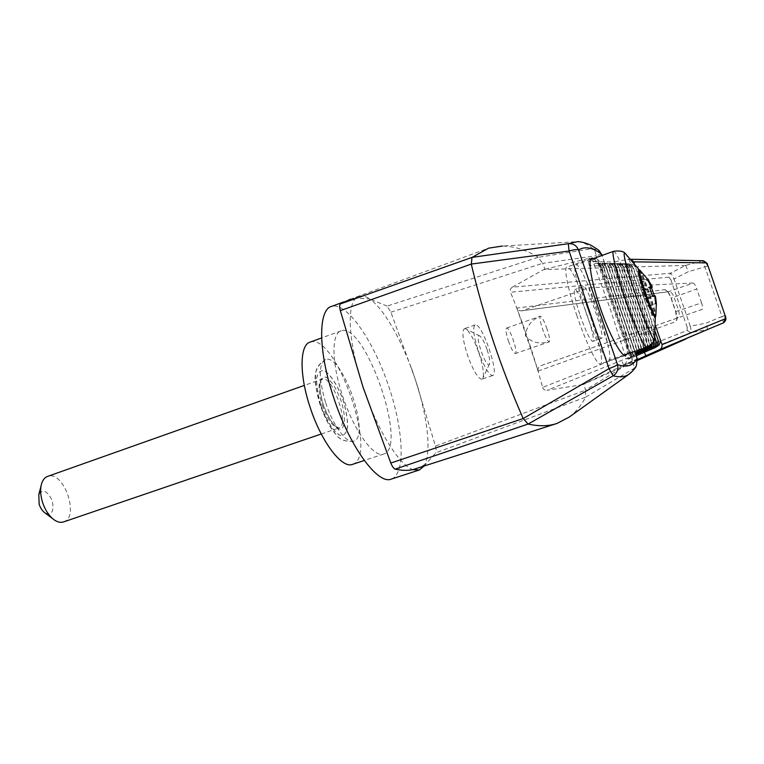 <?xml version="1.0" encoding="UTF-8"?>
<svg xmlns="http://www.w3.org/2000/svg" width="764" height="764" viewBox="0 0 764 764"><rect width="100%" height="100%" fill="white"/><g stroke="black" fill="none" stroke-linecap="round" stroke-linejoin="round"><path stroke-width="0.57" stroke-dasharray="3.82 2.86" d="M390.891 312.209L542.593 263.322L538.257 257.258L387.061 306.097L390.891 312.209L414.909 378.295C403.048 342.501 384.263 308.799 369.671 298.963L355.976 298.094L350.37 299.23L488.568 248.166M387.061 306.097L369.671 298.963C365.736 296.26 362.26 295.324 359.252 296.155L355.976 298.094C346.445 306.077 348.881 345.003 362.995 387.052C376.728 429.139 399.2 465.305 412.913 469.631M646.888 299.049L646.22 298.896L648.76 306.316L647.977 306.202L645.418 298.724L644.73 298.571L639.869 282.47L640.709 282.766L646.888 299.049L654.461 296.422L654.261 295.592M655.235 295.849L654.461 296.422M646.22 298.896L654.519 296.021M648.76 306.316L656.371 303.614M643.24 290.177L649.801 287.885M643.928 290.377L649.963 288.267M640.709 282.766L647.843 280.264M639.869 282.47L647.519 279.786M642.419 289.938L649.591 287.436M644.73 298.571L652.446 295.897M641.712 289.728L649.419 287.044M645.418 298.724L654.376 295.62M647.977 306.202L655.646 303.547M576.696 315.14C585.873 342.434 597.333 365.765 600.342 363.941C608.66 362.9 574.433 263.761 566.907 267.113C563.517 267.228 567.9 289.413 576.696 315.14M580.077 315.293C585.902 331.681 590.114 340.381 592.721 341.403C597.276 341.145 578.749 287.474 574.824 289.566C573.334 291.39 575.091 299.966 580.077 315.293M423.733 466.355L435.891 452.804L585.635 397.194L585.539 390.146L435.461 446.081L415.177 379.078C427.143 414.842 431.66 451.19 424.736 464.636L416.867 468.571M435.461 446.081C436.33 449.404 436.473 451.648 435.891 452.804M634.798 351.402L601.975 255.472M593.58 258.49C600.332 264.287 608.325 280.245 617.551 306.364C625.506 330.43 628.638 346.321 626.967 354.038M634.263 263.169L636.02 267.897C634.788 265.175 632.315 263.781 628.61 263.714L614.705 266.053L613.864 261.966L628.18 259.33L702.231 260.868L685.633 265.423L670.372 273.226L512.31 287.168L543.787 269.549L685.633 265.423M628.333 359.242L628.4 359.214C630.663 357.877 631.217 355.346 630.09 351.621L601.774 267.639L597.878 263.255C600.953 263.809 602.949 265.28 603.875 267.658C602.834 264.907 601.316 263.418 599.32 263.188C602.987 263.446 605.384 264.946 606.501 267.677C605.46 264.946 603.952 263.465 601.965 263.236C605.604 263.494 607.982 264.984 609.099 267.696C608.068 264.984 606.559 263.513 604.572 263.274C608.192 263.542 610.56 265.022 611.668 267.715C610.637 265.012 609.137 263.551 607.151 263.322C610.751 263.58 613.1 265.051 614.199 267.734C613.177 265.051 611.678 263.599 609.701 263.37C613.282 263.628 615.612 265.089 616.701 267.753C615.688 265.089 614.199 263.637 612.222 263.408C615.774 263.666 618.095 265.118 619.184 267.772C618.171 265.118 616.682 263.685 614.714 263.456C618.248 263.714 620.549 265.156 621.629 267.792C620.626 265.156 619.146 263.723 617.178 263.504C620.683 263.752 622.975 265.194 624.054 267.811C623.052 265.184 621.571 263.761 619.614 263.542C623.099 263.79 625.372 265.223 626.442 267.83C625.449 265.223 623.978 263.809 622.02 263.59C625.487 263.838 627.741 265.251 628.81 267.849L624.398 263.628C627.836 263.876 630.09 265.289 631.15 267.868L626.757 263.666C630.176 263.914 632.411 265.318 633.461 267.877L629.078 263.714C632.477 263.952 634.703 265.347 635.753 267.897L655.722 326.333M569.237 417.068C575.779 412.149 581.251 405.522 585.635 397.194M543.787 269.549L545.028 269.272L542.621 263.389L596.226 255.72L632.239 361.467L585.52 390.07L583.906 384.072L582.751 384.626L637.596 360.369M630.09 351.621L632.057 356.903C632.688 359.481 632.372 361.047 631.102 361.611L583.906 384.072M624.169 364.514C626.136 363.339 626.852 361.582 626.337 359.233L632.057 356.903M592.998 261.288L588.872 258.433L596.579 258.585L599.453 261.374L592.998 261.288L610.598 310.022L626.337 359.233M545.028 269.272L588.099 258.538M601.774 267.639L601.278 267.639C600.284 264.678 598.747 263.188 596.665 263.15L589.283 265.757L614.705 266.053M585.673 397.127L633.642 368.659L628.676 374.446M675.834 311.578L701.553 302.859C702.737 306.574 702.937 308.742 702.173 309.382L540.941 365.65C538.61 366.73 537.675 368.544 538.142 371.075L516.894 308.064C517.849 310.079 519.434 310.996 521.65 310.805L668.786 291.657C670.725 291.523 672.454 293.309 673.963 297.015L678.594 310.509C679.664 314.338 679.349 316.668 677.649 317.518L675.71 321.644C677.467 320.527 677.515 317.175 675.834 311.578L671.222 298.141C669.121 292.669 666.962 289.842 664.756 289.651L516.894 308.064M521.65 310.805L668.194 291.81L693.12 283.024C694.189 283.301 695.412 285.278 696.778 288.954L671.222 298.141M701.553 302.859L696.778 288.954M540.998 365.622L702.173 309.382M540.941 365.65L676.608 318.273L675.643 311.607L671.031 298.161C669.302 294.14 668.08 292.01 667.354 291.781L668.194 291.81L664.756 289.651M693.12 283.024L588.767 287.847L522.442 310.614M582.751 384.626L547.081 390.289L690.742 332.636C691.315 331.958 691.162 329.819 690.274 326.238L687.17 327.25L687.17 330.487L542.621 387.405C533.883 355.117 523.187 323.392 510.533 292.249L668.882 277.141L670.372 273.226C671.327 273.655 672.559 275.556 674.049 278.927L688.326 271.707L708.018 265.92M607.265 342.262L588.767 287.847M414.909 378.295L415.177 379.078M411.414 367.952L418.586 389.468M596.054 258.7L588.433 261.574L613.864 261.966M631.112 259.502L627.645 259.502M629.058 259.225L628.18 259.33M629.078 263.714L657.307 346.34M703.415 260.753L702.231 260.868L705 267.161L721.99 316.516L706.003 323.182L690.274 326.238L674.049 278.927L670.935 279.891L668.882 277.141M725.065 315.437L721.99 316.516L723.546 322.79L685.738 339.082L721.111 323.821M652.189 343.599L651.94 342.511L652.227 343.542M650.107 345.624L649.849 343.38L650.298 345.481M647.939 346.923L647.729 344.268L648.206 346.799M645.809 347.706L645.59 345.156L646.067 347.62M643.67 348.432L643.422 346.063L643.89 348.355M641.493 349.158L641.225 346.98L641.684 349.091M639.287 349.902L639 347.897L639.449 349.845M637.042 350.647L636.756 348.842L637.176 350.609M630.338 351.516L630.061 357.762C632.191 355.537 632.898 353.207 632.181 350.743L631.456 357.552C634.254 355.231 635.266 352.643 634.483 349.788L633.757 356.559L635.849 354.343M631.102 361.611L623.72 365.373L637.462 359.548M687.17 330.487L690.742 332.636L707.617 329.399M707.665 329.37L706.003 323.182M685.709 265.442L688.326 271.707M512.31 287.168C510.447 288.4 509.855 290.091 510.533 292.249M542.621 387.405C543.376 389.516 544.866 390.471 547.081 390.289M538.257 257.258C525.957 249.895 514 246.161 502.397 246.046L577.431 241.691C582.493 241.997 587.602 244.289 592.749 248.577L538.334 257.296M601.593 254.097L596.226 255.72C595.452 251.786 594.296 249.408 592.749 248.577L599.234 250.602M636.307 366.023L633.642 368.659C634.473 367.379 634.005 364.982 632.239 361.467L637.243 358.727M391.435 479.038C406.123 473.795 403.449 428.604 388.026 384.273C372.813 339.884 346.837 302.114 331.805 306.335M342.53 395.752C353.856 430.8 374.054 458.419 383.729 454.026C408.501 447.494 365.106 321.835 341.183 330.812C331.347 332.875 331.452 362.824 342.53 395.752M352.481 464.378C379.078 457.235 335.988 332.435 310.26 342.091M320.718 405.092C326.171 420.458 334.002 432.481 340.362 435.499C344.125 435.757 346.512 432.854 347.524 426.809C347.563 419.302 346.149 410.669 343.284 400.88C338.146 386.364 330.764 374.551 324.356 370.817C320.46 370.005 317.872 372.498 316.592 378.304C316.353 385.83 317.728 394.759 320.718 405.092M597.878 263.255L630.061 357.762M603.875 267.658L632.181 350.743M589.283 265.757L588.433 261.574M599.32 263.188L631.456 357.552M606.501 267.677L634.483 349.788M601.965 263.236L633.757 356.559M609.099 267.696L636.756 348.842M604.572 263.274L636.02 355.566M611.668 267.715L639 347.897M607.151 263.322L638.265 354.601M614.199 267.734L641.225 346.98M609.701 263.37L640.48 353.637M616.701 267.753L643.422 346.063M612.222 263.408L642.667 352.691M619.184 267.772L645.59 345.156M614.714 263.456L644.835 351.746M621.629 267.792L647.729 344.268M617.178 263.504L646.974 350.819M624.054 267.811L649.849 343.38M619.614 263.542L649.085 349.902M626.442 267.83L651.94 342.511M622.02 263.59L651.176 348.995M628.81 267.849L653.774 340.954M624.398 263.628L653.239 348.097M631.15 267.868L654.777 337.039M626.757 263.666L655.283 347.209M633.461 267.877L655.378 332.034M622.173 361.716L623.72 365.373M601.278 267.639L599.453 261.374M643.842 293.233C649.19 308.475 652.704 316.707 654.376 317.929C657.05 318.244 639.802 268.317 637.73 269.73C637.061 271.191 639.105 279.022 643.842 293.233M655.378 315.79L655.483 317.031L655.378 315.79C654.633 311.425 652.561 304.187 649.133 294.083C645.341 283.11 642.257 275.393 639.888 270.933L639.134 269.768M585.845 312.008C594.879 338.853 605.995 361.878 608.774 360.14C616.529 359.281 582.836 261.699 575.875 264.869C572.704 264.917 577.183 286.701 585.845 312.008M588.939 312.209C594.764 328.625 598.919 337.373 601.421 338.433C605.756 338.261 587.182 284.485 583.486 286.49C582.111 288.286 583.925 296.862 588.939 312.209M325.712 402.867C333.104 425.844 346.789 444.123 353.713 441.181L353.761 441.172C371.237 436.846 342.262 352.939 325.579 359.548L325.531 359.558C318.493 364.017 318.55 378.447 325.712 402.867M45.257 513.112C52.057 515.184 54.359 510.963 52.153 500.449C47.387 490.774 42.946 488.798 38.821 494.499M63.45 521.946C80.115 517.429 63.746 470.032 47.712 476.354M547.024 328.978C544.169 320.976 541.953 316.716 540.358 316.201C539.394 317.222 540.129 321.52 542.564 329.093C545.448 337.172 547.673 341.432 549.23 341.88C550.185 340.801 549.44 336.494 547.024 328.978M508.404 340.983C511.278 348.986 513.599 353.178 515.366 353.551C518.613 353.169 509.435 326.61 506.57 328.062C505.405 329.15 506.016 333.448 508.404 340.983M479.018 353.302C482.972 365.593 484.261 373.902 482.896 378.218L481.912 379.202C477.949 378.686 473.078 370.473 467.31 354.544C462.64 339.55 461.695 330.917 464.464 328.673L465.868 328.921C470.003 332.006 474.387 340.133 479.018 353.302M487.174 349.874C489.447 356.922 490.201 361.639 489.457 364.027C486.601 370.464 473.432 332.33 479.773 335.969C482.046 337.678 484.519 342.32 487.174 349.874M478.254 350.733C484.023 366.71 488.826 374.971 492.665 375.535C499.771 374.379 481.645 321.892 475.17 324.881C472.524 327.087 473.546 335.702 478.254 350.733M639.802 270.16L640.089 270.437C643.154 273.522 656.457 312.046 655.808 315.981M595.844 263.322L627.12 263.857M538.142 371.075L675.71 321.644M687.17 327.25L670.935 279.891M625.267 253.61L625.85 254.154C629.861 260.056 635.801 274.324 643.68 296.957C650.756 317.996 654.423 331.566 654.681 337.65M613.454 251.337L613.568 251.299C615.908 250.439 626.375 274.467 635.113 300.214C643.489 324.604 649.114 347.028 646.755 347.391M322.188 405.063C327.88 420.401 333.524 428.012 339.12 427.916C349.902 425.472 332.407 374.799 322.255 379.068C317.929 381.819 317.91 390.49 322.188 405.063M323.162 404.624C327.498 416.848 333.725 426.455 338.815 428.919C345.242 430.533 346.245 417.106 341.212 401.262C336.637 388.857 331.576 380.835 326.008 377.177C322.905 376.576 320.851 378.6 319.849 383.261C319.677 389.287 320.784 396.401 323.162 404.624M320.794 405.063C326.247 420.429 334.078 432.462 340.438 435.47C344.201 435.728 346.589 432.835 347.601 426.78C347.639 419.283 346.226 410.64 343.361 400.861C338.223 386.345 330.841 374.522 324.433 370.798C320.536 369.977 317.948 372.469 316.668 378.276C316.439 385.801 317.814 394.73 320.794 405.063M555.934 423.781L557.051 423.418M596.665 263.15L628.61 263.714M591.661 258.203L566.907 267.113M625.754 355.413L600.342 363.941M630.902 259.254L629.154 259.225M588.872 258.433L596.579 258.585M636.307 355.776L628.4 359.214M634.894 351.373L602.08 255.434M359.252 296.155L343.867 301.866M341.183 330.812L321.606 337.946M383.729 454.026L364.275 460.472M655.292 317.614L654.376 317.929L655.063 317.537M638.609 269.425L637.73 269.73L638.484 269.625M639.076 269.692L639.888 270.933M590.582 259.569L575.875 264.869M623.959 355.04L608.774 360.14M583.486 286.49L574.824 289.566M601.421 338.433L592.721 341.403M353.761 441.172C345.462 441.964 339.579 439.787 336.093 434.668L328.596 424.23L320.183 405.121C315.733 385.83 309.296 370.043 325.579 359.548M321.262 434L339.12 427.916L335.463 426.331C331.452 422.673 327.384 415.444 323.267 404.614C320.393 394.53 319.4 387.119 320.288 382.382L322.255 379.068L304.339 385.409M353.713 441.181C345.452 441.907 339.56 439.682 336.064 434.525C333.171 431.65 326.591 423.065 320.259 405.101C315.14 388.523 315.207 379.078 315.656 375.42C315.245 369.279 318.54 363.989 325.531 359.558M52.515 518.555L54.846 520.313M41.008 486.133L41.886 482.781M506.57 328.062L540.358 316.201C531.41 319.858 526.425 326.39 525.403 335.788C528.296 338.261 533.329 345.605 549.23 341.88L515.366 353.551M479.773 335.969L465.868 328.921M489.457 364.027L482.896 378.218M475.17 324.881L464.464 328.673M492.665 375.535L481.912 379.202"/><path stroke-width="1.15" d="M654.519 296.021L655.12 295.821L655.617 297.272L655.12 295.821M655.063 317.537L655.808 315.981L656.371 303.585L655.617 297.272M649.419 287.044L652.446 295.897L654.251 295.582L651.491 287.741L652.255 287.121L651.625 285.621L648.311 280.035L647.519 279.786L651.243 286.767L649.419 287.044M654.882 297.091L655.646 303.547L656.381 303.69M649.801 287.885L652.255 287.121M649.963 288.267L651.491 287.741M651.625 285.621L652.122 287.073M649.591 287.436L651.367 286.815L650.861 285.344M350.37 299.23L340.419 303.91L472.085 257.382L568.311 243.687L577.431 241.691C583.199 241.5 591.384 245.32 591.985 245.836L598.126 249.771L601.507 254.164C592.721 247.488 585.052 246.075 578.501 249.914L617.465 364.523C626.48 367.799 633.022 365.832 637.1 358.602L634.798 351.402M637.262 358.774L636.307 366.023C635.085 368.477 632.793 371.103 629.421 373.911C625.535 376.967 620.129 377.588 613.196 375.783C617.178 372.975 618.601 369.222 617.465 364.523C616.548 365.507 613.74 366.882 609.032 368.649L569.084 251.041L471.331 264.067L340.333 310.642L362.995 387.052L390.815 463.041L523.254 418.5L609.032 368.649L613.196 375.783L528.134 424.039C538.945 426.493 548.581 426.293 557.051 423.428L569.237 417.068L628.676 374.446M340.333 310.642C339.445 306.994 339.474 304.75 340.419 303.91M528.134 424.039L395.16 469.134C401.702 470.576 407.613 470.739 412.913 469.631L555.934 423.781M395.16 469.134C393.775 468.666 392.324 466.632 390.815 463.041M601.975 255.472L599.234 250.602M626.967 354.038L625.754 355.413C621.724 357.59 609.185 334.47 599.969 307.032C591.088 281.181 587.535 258.576 591.89 258.117L593.58 258.49M630.902 259.254L703.014 260.744L706.117 262.883L633.776 261.842L634.263 263.169M655.722 326.333L660.086 339.111C660.822 341.775 659.895 344.182 657.307 346.34L658.081 339.951C658.816 342.625 657.89 345.041 655.283 347.209L656.056 340.792C656.801 343.485 655.865 345.92 653.239 348.097L654.013 341.642C654.758 344.354 653.812 346.799 651.176 348.995L652.227 343.542M662.025 344.679L725.351 318.76L723.556 322.79L659.112 349.874C661.318 348.938 662.293 347.2 662.025 344.679L660.163 339.082C660.936 342.625 659.303 345.443 655.273 347.524L655.149 347.582M471.35 264.42C483.66 316.458 500.897 367.713 523.044 418.194M527.981 423.982L523.254 418.5M633.776 261.842L631.112 259.502M708.018 265.929L725.065 315.437L708.018 265.929C706.251 264.086 710.062 264.993 703.415 260.753M721.111 323.821L723.556 322.79C726.067 320.88 726.574 318.435 725.065 315.437M650.298 345.481L649.085 349.902L652.189 343.599M648.206 346.799L646.974 350.819L650.107 345.624M646.067 347.62L644.835 351.746L647.939 346.923M643.89 348.355L642.667 352.691L645.809 347.706M641.684 349.091L640.48 353.637L643.67 348.432M639.449 349.845L638.265 354.601L641.493 349.158M636.202 355.432L639.287 349.902M637.176 350.609L636.183 355.384M635.849 354.343L637.042 350.647M637.596 360.369L685.738 339.082M637.462 359.548L659.112 349.874M502.397 246.046L488.568 248.157L472.085 257.382M578.501 249.914C576.524 245.483 573.134 243.401 568.311 243.687L569.084 251.041C573.879 249.608 577.021 249.226 578.501 249.914M471.99 257.497L471.331 264.067M343.867 301.866L331.805 306.335C318.111 308.981 317.91 350.666 333.591 397.309C349.635 447.007 378.113 485.36 391.435 479.038L419.073 470.07M412.913 469.64L419.283 469.994L423.733 466.355M321.606 337.946L310.26 342.091C299.717 344.411 299.077 374.398 310.05 407.078C321.224 441.869 342.052 469 352.481 464.378L364.275 460.472M653.774 340.954L654.013 341.642M654.777 337.039L656.056 340.792M655.378 332.034L658.081 339.951M644.348 352.28L645.914 355.957M639.134 269.768L638.647 269.406C637.988 270.857 640.031 278.688 644.778 292.908C650.126 308.15 653.631 316.382 655.292 317.614L654.681 337.65C654.318 353.102 615.688 241.223 625.85 254.154L639.076 269.692M41.008 486.133L38.821 494.499L39.145 504.23C40.53 508.327 42.564 511.288 45.257 513.112L52.515 518.555M304.339 385.409L47.712 476.354C45.105 477.252 43.156 479.391 41.886 482.781C40.034 488.272 40.263 494.805 42.555 502.387C45.372 510.686 49.469 516.655 54.846 520.313C57.959 522.242 60.824 522.786 63.45 521.946L321.262 434M655.808 315.981C655.35 317.576 652.905 312.552 648.474 300.911L645.542 292.688C640.375 277.084 638.551 269.663 640.089 270.437L648.225 279.911M706.117 262.883L707.932 265.91M724.988 315.456L725.351 318.76M654.681 337.65C655.245 340.486 652.609 343.733 646.755 347.391C644.759 348.871 634.292 325.397 625.114 298.323C616.357 272.796 611.133 251.079 613.568 251.299C619.833 250.496 623.73 251.27 625.267 253.61M655.273 347.524L636.307 355.776M637.243 358.727L634.894 351.373M602.08 255.434L601.583 254.087M636.307 366.023L637.252 358.746M638.484 269.625L639.802 270.16M613.454 251.337L590.582 259.569M646.755 347.391L623.959 355.04"/></g></svg>
